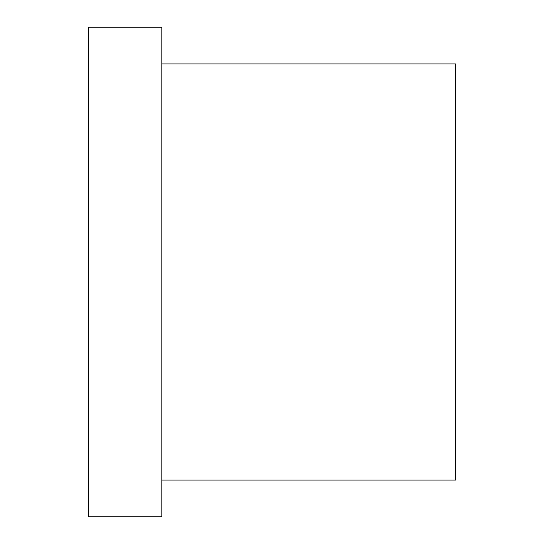 <?xml version="1.0" encoding="UTF-8"?>
<svg xmlns="http://www.w3.org/2000/svg" width="544" height="544" viewBox="0 0 544 544"><rect width="100%" height="100%" fill="white"/><g stroke="black" fill="none" stroke-linecap="round" stroke-linejoin="round"><path stroke-width="0.82" d="M161.84 480.08L455.6 480.08L455.6 63.92L161.84 63.92M161.84 272L161.84 27.2L88.4 27.2L88.4 516.8L161.84 516.8L161.84 272M455.6 160.949L455.6 195.84"/></g></svg>
